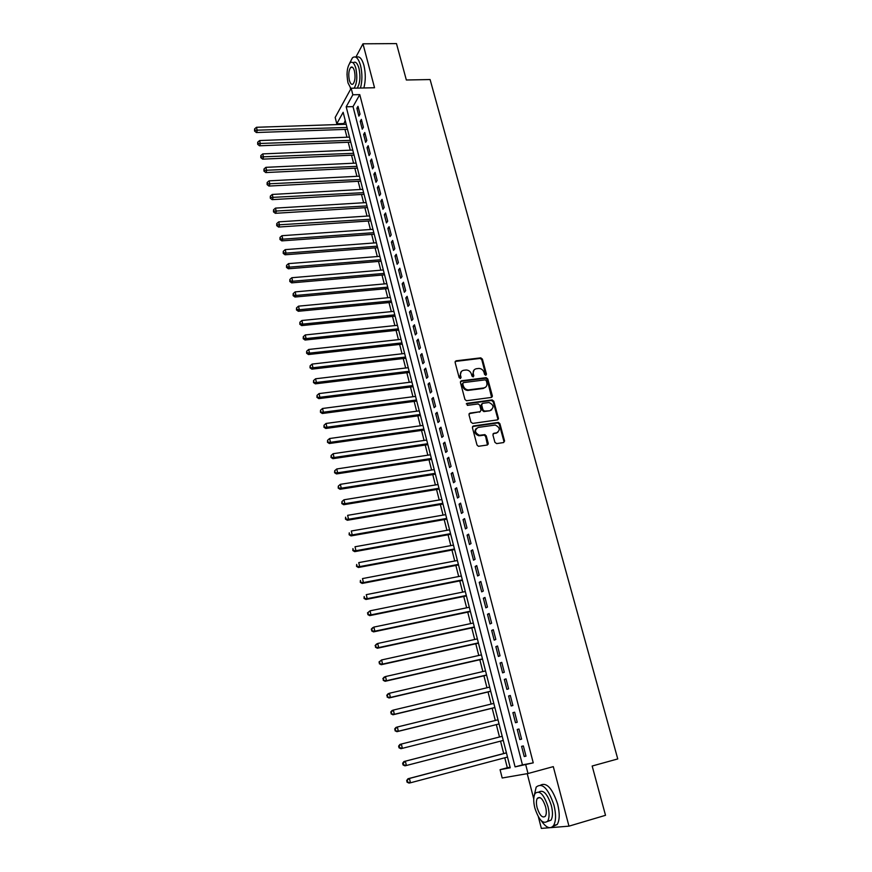 <?xml version="1.0" encoding="UTF-8"?>
<svg xmlns="http://www.w3.org/2000/svg" width="872" height="872" viewBox="0 0 872 872"><rect width="100%" height="100%" fill="white"/><g stroke="black" fill="none" stroke-linecap="round" stroke-linejoin="round"><path stroke-width="1.31" d="M485.802 375.309L486.478 374.197L482.401 359.122L480.788 357.858L456.111 360.801L455.108 362.392L459.141 377.62L460.372 378.503L461.07 377.38L460.547 375.396C460.078 372.584 461.135 370.873 463.73 370.273L466.291 369.99C468.82 370.186 470.52 371.537 471.392 374.055L471.926 376.017L473.147 376.9L473.834 375.778L473.311 373.816C472.831 371.014 473.878 369.303 476.439 368.714L478.968 368.431C481.475 368.616 483.175 369.968 484.058 372.475L484.581 374.426L485.802 375.309M485.857 375.298L481.791 359.678L480.178 358.425L455.173 361.455M460.471 378.481L459.958 375.952L460.547 375.396M473.224 376.889L472.711 374.361L473.311 373.816M494.904 442.333L496.669 443.597L503.58 442.551L504.55 440.883L499.896 423.683L498.424 422.419L473.398 425.972L472.406 427.64L477.006 445.025L478.434 446.3L487.241 445.025L488.233 443.336L486.249 435.913L484.799 434.648L479.404 435.281C474.673 432.741 474.27 430.114 478.205 427.411L495.285 425.046C500.038 427.52 500.474 430.125 496.593 432.872L493.89 433.264L492.909 434.932L494.904 442.333M525.762 764.864L528.007 773.529L502.185 777.998L500.081 769.693L510.229 767.785L343.143 112.292L336.777 123.791L335.175 117.448L351.165 88.236L352.844 94.776L346.184 106.809L515.08 766.87L533.25 762.847L359.765 94.623L352.844 94.776M351.165 88.236L374.535 87.745L362.97 43.807L396.477 43.6L406.341 79.995L430.103 79.548L617.758 758.934L592.164 766.019L605.517 815.309L568.969 826.155L553.295 766.63L528.007 773.529M491.372 397.436L492.342 395.812L487.764 378.928L486.195 377.663L461.408 380.792L460.416 382.405L464.94 399.463L466.466 400.738L491.372 397.436M493.803 401.207L498.413 418.244L497.443 419.89L472.722 423.411L470.945 422.135L468.983 414.756L469.986 413.099L480.058 411.704L481.039 410.069L479.742 405.208L478.227 403.932L467.327 405.371L466.967 403.333L492.048 399.943L493.803 401.207L493.171 401.72L497.781 418.745L498.457 418.484M538.362 816.824L541.349 828.4L549.556 827.735M550.919 827.626L568.969 826.155M362.97 43.807L355.852 57.171M347.045 73.717L347.034 74.927M360.016 114.145L357.989 106.319L356.866 108.302L358.883 116.107L360.016 114.145M363.406 127.247L361.368 119.377L360.234 121.328L362.262 129.187L363.406 127.247M366.818 140.436L364.769 132.511L363.613 134.441L365.651 142.343L366.818 140.436M370.24 153.69L368.18 145.722L367.014 147.63L369.074 155.576L370.24 153.69M373.685 167.032L371.614 159.02L370.437 160.884L372.508 168.885L373.685 167.032M377.162 180.45L375.08 172.384L373.881 174.226L375.963 182.27L377.162 180.45M380.65 193.944L378.546 185.834L377.347 187.644L379.44 195.731L380.65 193.944M384.16 207.514L382.045 199.361L380.835 201.138L382.939 209.28L384.16 207.514M387.691 221.172L385.566 212.964L384.334 214.719L386.449 222.905L387.691 221.172M391.234 234.906L389.108 226.655L387.866 228.377L389.991 236.606L391.234 234.906M394.809 248.727L392.662 240.432L391.408 242.111L393.545 250.395L394.809 248.727M398.406 262.635L396.248 254.275L394.983 255.932L397.131 264.271L398.406 262.635M402.025 276.62L399.845 268.216L398.569 269.84L400.728 278.223L402.025 276.62M405.654 290.681L403.474 282.234L402.177 283.825L404.357 292.262L405.654 290.681M409.317 304.84L407.115 296.338L405.818 297.897L407.998 306.377L409.317 304.84M413.001 319.087L410.788 310.53L409.469 312.056L411.671 320.591L413.001 319.087M416.707 333.409L414.483 324.798L413.143 326.292L415.366 334.881L416.707 333.409M420.435 347.819L418.189 339.164L416.838 340.625L419.072 349.258L420.435 347.819M424.184 362.327L421.928 353.618L420.566 355.035L422.811 363.733L424.184 362.327M427.956 376.922L425.689 368.158L424.304 369.543L426.572 378.285L427.956 376.922M431.749 391.604L429.471 382.786L428.076 384.138L430.343 392.934L431.749 391.604M435.564 406.374L433.275 397.501L431.869 398.82L434.158 407.671L435.564 406.374M439.412 421.241L437.101 412.314L435.684 413.59L437.984 422.495L439.412 421.241M498.413 419.05L497.836 419.127M443.281 436.196L440.96 427.215L439.521 428.457L441.832 437.417L443.281 436.196M447.173 451.249L444.829 442.202L443.379 443.412L445.712 452.426L447.173 451.249M451.086 466.389L448.731 457.288L447.271 458.454L449.603 467.534L451.086 466.389M455.021 481.627L452.655 472.471L451.173 473.605L453.527 482.739L455.021 481.627M458.988 496.964L456.612 487.753L455.108 488.843L457.484 498.032L458.988 496.964M462.978 512.398L460.58 503.122L459.064 504.18L461.452 513.423L462.978 512.398M466.989 527.931L464.58 518.6L463.054 519.603L465.452 528.912L466.989 527.931M471.033 543.55L468.602 534.165L467.065 535.135L469.474 544.499L471.033 543.55M475.098 559.279L472.657 549.84L471.098 550.766L473.529 560.184L475.098 559.279M479.197 575.117L476.733 565.601L475.153 566.484L477.605 575.978L479.197 575.117M483.317 591.042L480.843 581.471L479.24 582.322L481.704 591.859L483.317 591.042M487.459 607.076L484.963 597.44L483.35 598.247L485.835 607.849L487.459 607.076M491.634 623.208L489.127 613.517L487.492 614.28L489.988 623.949L491.634 623.208M495.83 639.448L493.301 629.693L491.655 630.412L494.173 640.135L495.83 639.448M500.048 655.798L497.52 645.978L495.852 646.653L498.381 656.442L500.048 655.798M504.31 672.247L501.749 662.371L500.07 662.993L502.61 672.846L504.31 672.247M508.594 688.815L506.022 678.863L504.321 679.441L506.883 689.36L508.594 688.815M512.9 705.481L510.305 695.464L508.594 695.998L511.166 705.982L512.9 705.481M517.238 722.267L514.633 712.184L512.889 712.664L515.494 722.714L517.238 722.267M521.598 739.151L518.982 729.003L517.227 729.439L519.832 739.565L521.598 739.151M359.765 94.623L353.018 106.624L522.459 764.886L533.25 762.847M521.587 746.334L524.214 756.514L526.001 756.155L523.353 745.942L521.587 746.334M345.225 120.456L343.677 124.347M344.963 129.405L346.958 137.231M348.233 142.267L350.25 150.18M351.525 155.205L353.563 163.217M354.839 168.22L356.899 176.318M358.163 181.311L360.245 189.496M361.509 194.467L363.613 202.751M364.878 207.71L367.003 216.082M368.267 221.019L370.415 229.489M371.668 234.415L373.848 242.983M375.091 247.888L377.303 256.553M378.546 261.437L380.77 270.2M382.012 275.062L384.258 283.923M385.489 288.774L387.778 297.733M388.999 302.562L391.31 311.62M392.531 316.427L394.863 325.594M396.073 330.379L398.439 339.655M399.649 344.418L402.036 353.792M403.235 358.534L405.654 368.017M406.853 372.747L409.284 382.328M410.483 387.037L412.947 396.727M414.146 401.403L416.631 411.213M417.819 415.868L420.337 425.776M421.525 430.419L424.065 440.436M425.242 445.058L427.825 455.195M428.991 459.784L431.596 470.03M432.763 474.597L435.39 484.963M436.545 489.508L439.216 499.983M440.36 504.507L443.063 515.101M444.197 519.603L446.922 530.318M448.066 534.787L450.824 545.621M451.947 550.068L454.737 561.023M455.86 565.438L458.683 576.512M459.795 580.916L462.64 592.11M463.751 596.481L466.64 607.806M467.741 612.144L470.651 623.6M471.752 627.905L474.695 639.492M475.785 643.776L478.761 655.482M479.84 659.733L482.848 671.571M483.927 675.8L486.968 687.768M488.037 691.976L491.121 704.075M492.179 708.249L495.296 720.479M496.342 724.621L499.482 736.971M500.55 741.135L503.7 753.539M504.779 757.79L507.319 767.752L510.087 767.229M504.594 441.123L503.907 441.363L499.253 424.184L497.792 422.92L472.537 426.528M527.233 773.671L533.751 798.926M507.319 767.752L500.081 769.693M343.481 123.573L336.777 123.791M350.653 88.966L350.293 87.996M353.018 106.624L346.184 106.809M522.459 764.886L515.08 766.87M356.866 108.302L358.49 108.259M360.234 121.328L361.858 121.284M363.613 134.441L365.248 134.375M367.014 147.63L368.66 147.553M370.437 160.884L372.082 160.808M373.881 174.226L375.527 174.138M377.347 187.644L378.993 187.556M380.835 201.138L382.481 201.04M384.334 214.719L385.991 214.61M387.866 228.377L389.522 228.257M391.408 242.111L393.065 241.991M394.983 255.932L396.64 255.801M398.569 269.84L400.237 269.699M402.177 283.825L403.845 283.673M405.818 297.897L407.486 297.733M409.469 312.056L411.137 311.882M413.143 326.292L414.821 326.117M416.838 340.625L418.516 340.44M420.566 355.035L422.244 354.839M424.304 369.543L425.994 369.336M428.076 384.138L429.765 383.92M431.869 398.82L433.558 398.591M491.754 396.553L492.309 396.684M435.684 413.59L437.373 413.361M439.521 428.457L441.21 428.207M443.379 443.412L445.08 443.161M447.271 458.454L448.971 458.203M451.173 473.605L452.884 473.333M455.108 488.843L456.819 488.56M459.064 504.18L460.776 503.885M463.054 519.603L464.765 519.309M467.065 535.135L468.776 534.819M471.098 550.766L472.809 550.439M475.153 566.484L476.875 566.157M479.24 582.322L480.963 581.973M483.35 598.247L485.083 597.887M487.492 614.28L489.225 613.91M491.655 630.412L493.389 630.031M495.852 646.653L497.585 646.261M500.07 662.993L501.814 662.589M504.321 679.441L506.054 679.026M508.594 695.998L510.338 695.573M512.889 712.664L514.644 712.228M519.832 739.565L521.587 739.107M524.214 756.514L525.969 756.046M474.074 369.946L472.711 374.361M461.31 371.548L459.958 375.952M491.612 397.37L487.143 379.473L485.584 378.208L460.503 381.413M486.293 380.737L485.203 379.854L463.457 382.612L462.77 383.745L463.315 385.827C464.166 388.291 465.812 389.653 468.286 389.915L483.742 387.953C486.303 387.332 487.339 385.62 486.849 382.808L486.293 380.737M462.781 383.168L462.171 384.28L462.77 383.745M485.399 387.332L483.121 388.487L467.686 390.449C465.223 390.187 463.566 388.825 462.727 386.372L462.171 384.28M497.65 419.835L497.781 418.745M480.309 411.649L469.103 413.677M493.171 401.72L491.427 400.466L466.28 403.867M490.424 410.265C494.326 407.486 493.846 404.902 488.985 402.515L482.641 403.311L481.66 404.946L482.957 409.796L484.461 411.072L489.802 410.777L491.677 409.829M481.769 403.889L481.039 405.458L481.66 404.946M489.802 410.777L483.84 411.584L482.347 410.309L481.039 405.458M497.749 432.468L493.062 433.798M476.33 428.359C473.834 431.564 474.651 434.027 478.783 435.771L480.298 435.27M487.448 444.971L485.617 436.403L484.178 435.128L479.676 435.749M503.754 442.518L503.907 441.363M346.195 124.26L256.488 127.279L257.273 130.593L256.39 132.533L347.481 129.318M254.897 130.244L254.591 128.914L254.548 131.018L254.897 130.244L347.012 127.476M254.591 128.914L256.488 127.279M256.39 132.533L254.548 131.018M360.485 88.039C362.349 80.922 362.37 73.379 360.539 65.422C358.327 58.01 355.645 55.459 352.484 57.759L349.552 63.394M363.853 87.974C365.739 80.856 365.75 73.324 363.918 65.378C361.858 58.348 359.297 55.688 356.234 57.399M353.16 62.784C355.449 61.116 357.378 62.958 358.97 68.31C360.659 76.889 360.071 83.494 357.193 88.116M354.108 88.181C356.964 83.559 357.542 76.943 355.852 68.354C354.272 63.002 352.343 61.16 350.075 62.828C346.969 67.231 346.282 73.924 348.004 82.895L350.947 88.628M349.378 80.355C350.391 83.821 351.645 85.02 353.127 83.93C355.111 81.107 355.547 76.791 354.435 70.981C353.422 67.526 352.179 66.337 350.708 67.406C348.713 70.251 348.266 74.556 349.378 80.355M541.272 820.716C546.177 827.899 550.276 829.512 553.546 825.566C556.042 821.173 556.183 814.394 553.971 805.205C548.205 788.343 542.275 782.293 536.182 787.078L534.144 795.94M552.717 826.591L557.219 824.487C559.715 820.094 559.868 813.314 557.655 804.148C552.488 788.561 546.82 782.195 540.662 785.062M538.831 792.048C543.267 789.334 547.431 793.825 551.344 805.51C552.935 812.115 552.826 816.999 551.028 820.16L547.365 821.544M547.954 806.491C543.823 794.327 539.572 789.956 535.179 793.389C533.381 796.528 533.261 801.401 534.83 807.995C538.885 820.171 543.158 824.563 547.66 821.152C549.436 817.991 549.545 813.107 547.954 806.491M537.13 807.734C539.746 815.582 542.504 818.405 545.382 816.203C546.537 814.165 546.602 811.025 545.578 806.764C542.929 798.916 540.182 796.103 537.348 798.316C536.182 800.343 536.117 803.483 537.13 807.734M349.476 137.133L259.605 140.555L260.39 143.88L259.496 145.798L350.762 142.169M258.014 143.531L257.698 142.201L257.665 144.294L258.014 143.531L350.304 140.359M257.698 142.201L259.605 140.555M259.496 145.798L257.665 144.294M352.779 150.071L262.745 153.908L263.529 157.254L262.625 159.14L354.054 155.096M261.142 156.895L260.837 155.554L260.793 157.658L261.142 156.895L353.607 153.319M260.837 155.554L262.745 153.908M262.625 159.14L260.793 157.658M356.092 163.097L265.895 167.337L266.69 170.705L265.775 172.569L357.367 168.1M264.303 170.345L263.987 168.994L263.933 171.086L264.303 170.345L356.931 166.356M263.987 168.994L265.895 167.337M265.775 172.569L263.933 171.086M359.428 176.188L269.077 180.853L269.873 184.243L268.947 186.063L360.703 181.169M267.464 183.872L267.148 182.51L267.105 184.602L267.464 183.872L360.267 179.469M267.148 182.51L269.077 180.853M268.947 186.063L267.105 184.602M362.785 189.355L272.26 194.445L273.067 197.846L272.129 199.644L364.06 194.325M270.658 197.475L270.342 196.113L270.287 198.195L270.658 197.475L363.635 192.658M270.342 196.113L272.26 194.445M272.129 199.644L270.287 198.195M366.164 202.598L275.476 208.114L276.282 211.547L275.334 213.313L367.428 207.547M273.863 211.166L273.546 209.792L273.492 211.874L273.863 211.166L367.014 205.923M273.546 209.792L275.476 208.114M275.334 213.313L273.492 211.874M369.565 215.918L278.702 221.87L279.52 225.325L278.56 227.058L370.818 220.845M277.089 224.932L276.773 223.548L276.707 225.63L277.089 224.932L370.415 219.254M276.773 223.548L278.702 221.87M278.56 227.058L276.707 225.63M372.976 229.314L281.961 235.702L282.768 239.179L281.798 240.879L374.23 234.23M280.337 238.786L280.01 237.391L279.956 239.462L280.337 238.786L282.768 239.179L373.826 232.671M280.01 237.391L281.961 235.702M281.798 240.879L279.956 239.462M376.41 242.787L285.231 249.621L286.049 253.12L285.068 254.788L377.652 247.692M283.607 252.717L283.28 251.321L283.215 253.392L283.607 252.717L286.049 253.12L377.271 246.166M283.28 251.321L285.231 249.621M285.068 254.788L283.215 253.392M379.865 256.346L288.512 263.627L289.341 267.148L288.349 268.783L381.108 261.219M286.888 266.734L286.561 265.328L286.496 267.399L286.888 266.734L289.341 267.148L380.726 259.747M286.561 265.328L288.512 263.627M288.349 268.783L286.496 267.399M383.342 269.982L291.826 277.721L292.654 281.253L291.651 282.866L384.574 274.844M290.191 280.839L289.864 279.432L289.798 281.482L290.191 280.839L292.654 281.253L384.214 273.405M289.864 279.432L291.826 277.721M291.651 282.866L289.798 281.482M386.83 283.694L295.15 291.891L295.99 295.455L294.976 297.025L388.073 288.534M293.515 295.03L293.188 293.613L293.112 295.663L293.515 295.03L295.99 295.455L387.713 287.139M293.188 293.613L295.15 291.891M294.976 297.025L293.112 295.663M390.351 297.494L298.507 306.159L299.347 309.734L298.311 311.271L391.583 302.312M296.862 309.309L296.535 307.881L296.458 309.92L296.862 309.309L299.347 309.734L391.234 300.949M296.535 307.881L298.507 306.159M298.311 311.271L296.458 309.92M393.893 311.369L301.875 320.504L302.715 324.112L301.679 325.605L395.114 316.165M300.23 323.675L299.892 322.226L299.815 324.275L300.23 323.675L302.715 324.112L394.776 314.847M299.892 322.226L301.875 320.504M301.679 325.605L299.815 324.275M397.447 325.321L305.265 334.946L306.116 338.565L305.058 340.036L398.668 330.107M303.62 338.118L303.282 336.668L303.205 338.707L303.62 338.118L306.116 338.565L398.341 328.831M303.282 336.668L305.265 334.946M305.058 340.036L303.205 338.707M401.022 339.372L308.677 349.465L309.527 353.116L308.47 354.544L402.243 344.135M307.031 352.659L306.682 351.209L306.606 353.236L307.031 352.659L309.527 353.116L401.927 342.892M306.682 351.209L308.677 349.465M308.47 354.544L306.606 353.236M404.63 353.498L312.111 364.082L312.972 367.755L311.893 369.15L405.84 358.239M310.454 367.297L310.116 365.826L310.029 367.853L312.972 367.755L405.535 357.04M310.116 365.826L312.111 364.082M311.893 369.15L310.029 367.853M408.249 367.701L315.566 378.786L316.427 382.481L315.337 383.844L409.459 372.431M313.909 382.012L313.56 380.541L313.473 382.557L316.427 382.481L409.153 371.276M313.56 380.541L315.566 378.786M315.337 383.844L313.473 382.557M411.889 382.001L319.032 393.588L319.904 397.294L318.803 398.624L413.088 386.699M317.375 396.825L317.027 395.343L316.939 397.36L319.904 397.294L412.805 385.588M317.027 395.343L319.032 393.588M318.803 398.624L316.939 397.36M415.563 396.389L322.531 408.478L323.414 412.205L322.291 413.502L416.751 401.066M320.874 411.726L320.515 410.232L320.427 412.249L323.414 412.205L416.478 399.997M320.515 410.232L322.531 408.478M322.291 413.502L320.427 412.249M419.247 410.854L326.052 423.454L326.935 427.215L325.801 428.468L420.435 415.508M324.384 426.724L324.035 425.22L323.937 427.226L326.935 427.215L420.173 414.483M324.035 425.22L326.052 423.454M325.801 428.468L323.937 427.226M422.964 425.416L329.594 438.529L330.477 442.311L329.333 443.521L424.141 430.049M327.927 441.821L327.567 440.305L327.469 442.3L330.477 442.311L423.89 429.068M327.567 440.305L329.594 438.529M329.333 443.521L327.469 442.3M485.028 434.681L484.145 434.91M426.691 440.055L333.159 453.702L334.052 457.506L332.897 458.683L427.869 444.666M331.48 457.004L331.12 455.478L331.022 457.473L334.052 457.506L427.629 443.739M331.12 455.478L333.159 453.702M332.897 458.683L331.022 457.473M430.452 454.792L336.745 468.962L337.638 472.798L336.472 473.932L431.618 459.381M488.233 444.153L487.655 444.295M335.066 472.286L334.706 470.749L334.597 472.744L337.638 472.798L431.389 458.487M334.706 470.749L336.745 468.962M336.472 473.932L334.597 472.744M434.223 469.616L340.353 484.331L341.257 488.178L340.069 489.279L435.39 474.183M338.663 487.666L338.303 486.118L338.194 488.102L341.257 488.178L435.172 473.343M338.303 486.118L340.353 484.331M340.069 489.279L338.194 488.102M438.027 484.538L343.982 499.787L344.887 503.667L343.688 504.725L439.183 489.083M342.293 503.144L341.933 501.585L341.813 503.569L344.887 503.667L438.987 488.276M341.933 501.585L343.982 499.787M343.688 504.725L341.813 503.569M441.853 499.547L347.634 515.341L348.549 519.254L347.339 520.268L443.009 504.06M345.944 518.72L345.574 517.151L345.465 519.123L348.549 519.254L442.813 503.308M347.339 520.268L345.465 519.123M445.701 514.644L351.307 531.004L352.233 534.928L351.013 535.909L446.846 519.134M349.618 534.394L349.247 532.814L349.127 534.787L352.233 534.928L446.671 518.437M351.013 535.909L349.127 534.787M449.581 529.838L355.013 546.766L355.94 550.712L354.697 551.649L450.715 534.307M353.313 550.167L352.942 548.586L352.822 550.537L355.94 550.712L450.552 533.653M354.697 551.649L352.822 550.537M453.473 545.131L358.741 562.614L359.678 566.604L358.414 567.487L454.606 549.567M357.03 566.037L356.659 564.446L356.539 566.397L359.678 566.604L454.454 548.968M358.414 567.487L356.539 566.397M457.397 560.511L362.49 578.583L363.428 582.583L362.153 583.433L458.519 564.936M360.779 582.016L360.409 580.414L360.278 582.354L363.428 582.583L458.378 564.38M362.153 583.433L360.278 582.354M461.343 576L366.262 594.649L367.21 598.672L365.924 599.478L462.465 580.381M364.55 598.105L364.169 596.492L364.038 598.421L367.21 598.672L462.334 579.88M365.924 599.478L364.038 598.421M465.31 591.576L370.055 610.814L371.014 614.869L369.706 615.632L466.422 595.936M368.344 614.291L367.962 612.667L367.821 614.597L371.014 614.869L466.313 595.478M367.439 612.972L370.055 610.814L367.962 612.667M369.706 615.632L367.821 614.597M469.31 607.25L373.881 627.088L374.84 631.175L373.521 631.884L470.411 611.588M372.159 630.576L371.777 628.941L371.636 630.87L374.84 631.175L470.313 611.185M371.254 629.235L372.562 627.818L373.881 627.088L371.777 628.941M373.521 631.884L371.636 630.87M473.333 623.022L377.729 643.471L378.688 647.58L377.358 648.245L474.423 627.328M376.006 646.98L375.614 645.335L375.472 647.242L378.688 647.58L474.335 626.979M375.091 645.607L376.399 644.146L377.729 643.471L375.614 645.335M377.358 648.245L375.472 647.242M477.376 638.893L381.598 659.951L382.568 664.093L381.228 664.715L478.466 643.176M379.876 663.483L379.483 661.826L379.331 663.734L382.568 664.093L478.39 642.882M378.949 662.077L381.598 659.951L379.483 661.826M381.228 664.715L379.331 663.734M481.442 654.872L385.5 676.552L386.47 680.716L385.108 681.294L482.532 659.123M383.767 680.095L383.375 678.427L383.222 680.324L386.47 680.716L482.467 658.883M382.83 678.667L384.138 677.141L385.5 676.552L383.375 678.427M385.108 681.294L383.222 680.324M485.541 670.949L389.424 693.251L390.405 697.447L389.021 697.982L486.62 675.179M387.68 696.815L387.288 695.137L387.135 697.033L390.405 697.447L486.576 674.983M386.743 695.355L388.04 693.796L389.424 693.251L387.288 695.137M389.021 697.982L387.135 697.033M489.672 687.125L393.37 710.07L394.362 714.288L392.967 714.778L490.74 691.322M391.626 713.656L391.234 711.966L391.07 713.852L394.362 714.288L490.707 691.191M390.678 712.162L391.975 710.56L393.37 710.07L391.234 711.966M392.967 714.778L391.07 713.852M493.825 703.41L397.349 726.997L398.341 731.248L396.934 731.684L494.882 707.584M395.605 730.594L395.201 728.894L395.038 730.769L398.341 731.248L494.86 707.497M394.645 729.079L395.932 727.444L397.349 726.997L395.201 728.894M396.934 731.684L395.038 730.769M400.924 748.699L499.057 723.934L400.924 748.699L399.027 747.816L399.594 747.653L399.202 745.942L398.624 746.105L399.027 747.816M497.999 719.803L401.349 744.034L402.352 748.318L399.594 747.653M398.624 746.105L399.921 744.437L401.349 744.034L399.202 745.942M403.224 763.109L402.646 763.24L403.049 764.962L403.627 764.831L403.224 763.109L405.371 761.191L502.207 736.295L403.932 761.539L405.371 761.191L406.385 765.496L503.253 740.437M403.627 764.831L406.385 765.496L404.946 765.834L403.049 764.962M402.646 763.24L403.932 761.539M506.414 752.819L407.976 778.761L409.437 778.456L410.45 782.794L507.493 757.07M506.436 752.896L409.437 778.456L406.69 780.505L407.093 782.228L407.671 782.119L407.268 780.386M407.671 782.119L410.45 782.794L408.99 783.078L407.093 782.228M406.69 780.505L407.976 778.761M485.868 374.742L486.478 374.197M460.481 377.925L461.07 377.38M473.234 376.323L473.834 375.778M455.522 361.357L456.111 360.801M480.058 358.436L480.657 357.869M481.791 359.678L482.401 359.122M460.819 381.337L461.408 380.792M485.41 378.219L486.02 377.674M487.143 379.473L487.764 378.928M491.71 396.335L492.342 395.812M462.727 386.372L463.315 385.827M468.351 390.416L468.962 389.882M483.121 388.487L483.742 387.953M469.376 413.611L469.986 413.099M479.437 412.216L480.058 411.704M466.357 403.856L466.967 403.333M491.427 400.466L492.048 399.943M482.347 410.309L482.957 409.796M484.102 411.573L484.723 411.061M493.258 433.755L493.89 433.264M495.961 433.362L496.593 432.872M483.851 435.139L484.472 434.648M485.617 436.403L486.249 435.913M487.601 443.815L488.233 443.336M472.788 426.473L473.398 425.972M497.498 422.931L498.141 422.43M499.253 424.184L499.896 423.683M480.178 358.425L480.788 357.858M485.584 378.208L486.195 377.663M467.686 390.449L468.286 389.915M483.84 411.584L484.461 411.072M491.655 400.455L492.288 399.932M478.783 435.771L479.404 435.281M484.178 435.128L484.799 434.648M497.792 422.92L498.424 422.419M352.637 67.384L350.708 67.406M539.997 797.564L537.348 798.316M551.028 820.16L547.66 821.152M553.546 825.566L557.219 824.487"/></g></svg>
